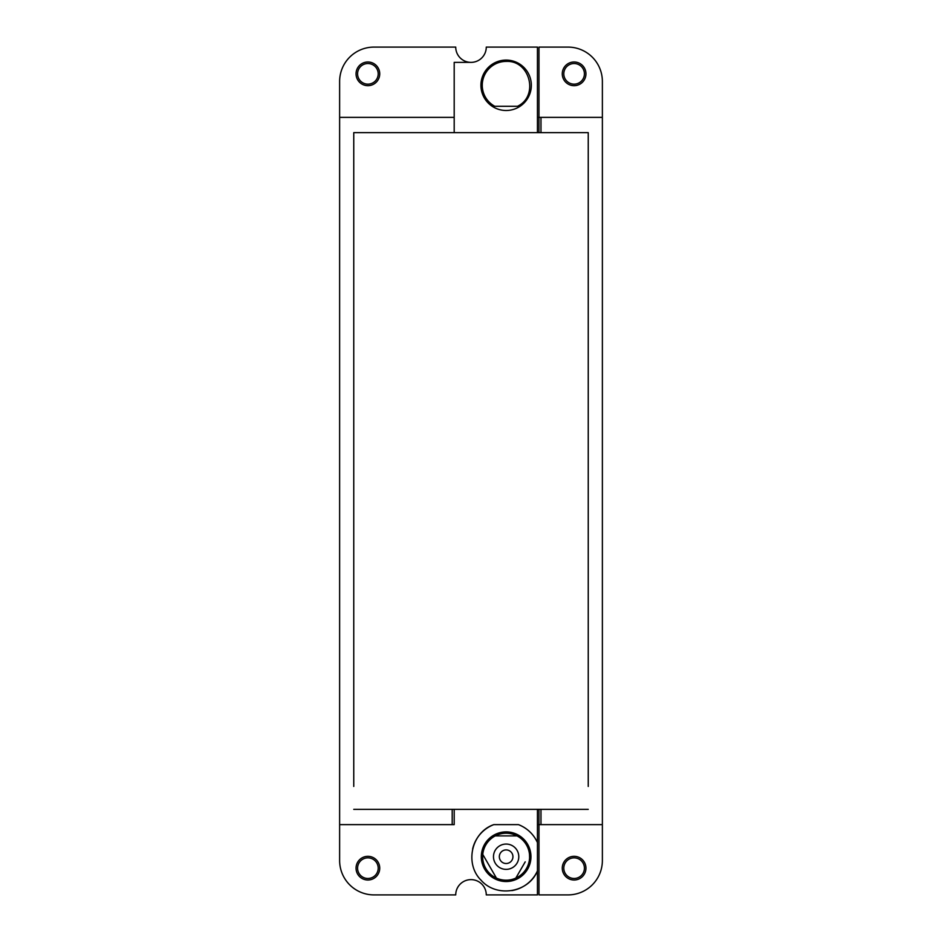 <?xml version="1.0" encoding="UTF-8"?>
<svg xmlns="http://www.w3.org/2000/svg" width="942" height="942" viewBox="0 0 942 942"><rect width="100%" height="100%" fill="white"/><g stroke="black" fill="none" stroke-linecap="round" stroke-linejoin="round"><path stroke-width="1.41" d="M506.137 60.088A25.21 25.21 0 0 1 531.335 85.286A25.21 25.21 0 0 1 506.137 110.497A25.21 25.21 0 0 1 480.926 85.286A25.21 25.21 0 0 1 506.137 60.088M367.886 857.856A10.315 10.315 0 0 1 378.201 868.171A10.315 10.315 0 0 1 367.886 878.474A10.315 10.315 0 0 1 357.583 868.171A10.315 10.315 0 0 1 367.886 857.856M518.477 824.627A34.371 34.371 0 0 1 537.446 842.548C533.478 834.082 527.155 828.112 518.477 824.627L493.796 824.627C471.506 832.175 464.3 863.873 481.138 880.299C496.575 898.056 528.639 892.698 537.446 870.879A34.371 34.371 0 0 1 511.812 890.614M537.446 842.548L537.446 894.9L486.272 894.9A15.272 15.272 0 0 0 471 879.628A15.272 15.272 0 0 0 455.728 894.9L373.998 894.9A34.371 34.371 0 0 1 339.626 860.529L339.626 824.627L452.195 824.627L452.195 809.355L537.446 809.355L537.446 842.548M367.886 63.526A10.315 10.315 0 0 1 378.201 73.829A10.315 10.315 0 0 1 367.886 84.144A10.315 10.315 0 0 1 357.583 73.829A10.315 10.315 0 0 1 367.886 63.526M517.476 106.293C539.142 96.166 530.016 60.041 506.137 61.418A23.868 23.868 0 0 0 494.797 106.293L517.476 106.293M353.756 155.56L353.756 132.645L454.197 132.645L454.197 62.372L471 62.372A15.272 15.272 0 0 0 486.272 47.1L537.446 47.1L537.446 132.645L538.977 132.645L538.977 117.373L602.374 117.373L602.374 81.471A34.371 34.371 0 0 0 568.002 47.1L538.977 47.1L538.977 117.373L537.446 117.373M454.197 132.645L537.446 132.645M353.756 132.645L353.756 786.44M367.886 880.005A11.834 11.834 0 0 0 379.732 868.171A11.834 11.834 0 0 0 367.886 856.325A11.834 11.834 0 0 0 356.052 868.171A11.834 11.834 0 0 0 367.886 880.005M472.613 849.095A34.371 34.371 0 0 1 493.796 824.627M353.756 809.355L452.195 809.355M452.195 824.627L454.197 824.627L454.197 809.355M367.886 85.675A11.834 11.834 0 0 0 379.732 73.829A11.834 11.834 0 0 0 367.886 61.995A11.834 11.834 0 0 0 356.052 73.829A11.834 11.834 0 0 0 367.886 85.675M471 62.372A15.272 15.272 0 0 1 455.728 47.1L373.998 47.1A34.371 34.371 0 0 0 339.626 81.471L339.626 117.373L454.197 117.373M339.626 824.627L339.626 117.373M574.114 61.995A11.834 11.834 0 0 1 585.948 73.829A11.834 11.834 0 0 1 574.114 85.675A11.834 11.834 0 0 1 562.268 73.829A11.834 11.834 0 0 1 574.114 61.995M540.979 117.373L540.979 132.645L588.244 132.645L588.244 786.44M540.979 824.627L602.374 824.627L602.374 860.529A34.371 34.371 0 0 1 568.002 894.9L538.977 894.9L538.977 824.627L540.979 824.627L540.979 809.355L588.244 809.355M602.374 824.627L602.374 117.373M574.114 856.325A11.834 11.834 0 0 1 585.948 868.171A11.834 11.834 0 0 1 574.114 880.005A11.834 11.834 0 0 1 562.268 868.171A11.834 11.834 0 0 1 574.114 856.325M537.446 824.627L538.977 824.627L538.977 809.355L540.979 809.355M588.244 132.645L588.244 155.56M540.979 132.645L538.977 132.645M574.114 84.144A10.315 10.315 0 0 1 563.799 73.829A10.315 10.315 0 0 1 574.114 63.526A10.315 10.315 0 0 1 584.417 73.829A10.315 10.315 0 0 1 574.114 84.144M537.446 809.355L538.977 809.355M574.114 878.474A10.315 10.315 0 0 1 563.799 868.171A10.315 10.315 0 0 1 574.114 857.856A10.315 10.315 0 0 1 584.417 868.171A10.315 10.315 0 0 1 574.114 878.474M495.257 835.895L517.017 835.895A23.491 23.491 0 0 0 482.763 854.418L486.814 861.435M517.017 835.895A23.491 23.491 0 0 1 529.51 854.418L529.604 857.691A23.491 23.491 0 0 1 518.712 876.543L515.827 878.097A23.491 23.491 0 0 1 496.434 878.097L493.549 876.543A23.491 23.491 0 0 1 482.763 854.418L496.116 877.555M518.029 878.497A24.822 24.822 0 0 1 484.353 868.606A24.822 24.822 0 0 1 494.232 834.93A24.822 24.822 0 0 1 527.92 844.809A24.822 24.822 0 0 1 518.029 878.497M515.827 878.097L525.212 861.848M502.875 850.744A6.806 6.806 0 0 0 500.167 859.975A6.806 6.806 0 0 0 509.398 862.684A6.806 6.806 0 0 0 512.107 853.452A6.806 6.806 0 0 0 502.875 850.744M500.072 845.61A12.646 12.646 0 0 0 495.033 862.778A12.646 12.646 0 0 0 512.201 867.817A12.646 12.646 0 0 0 517.24 850.65A12.646 12.646 0 0 0 500.072 845.61"/></g></svg>
